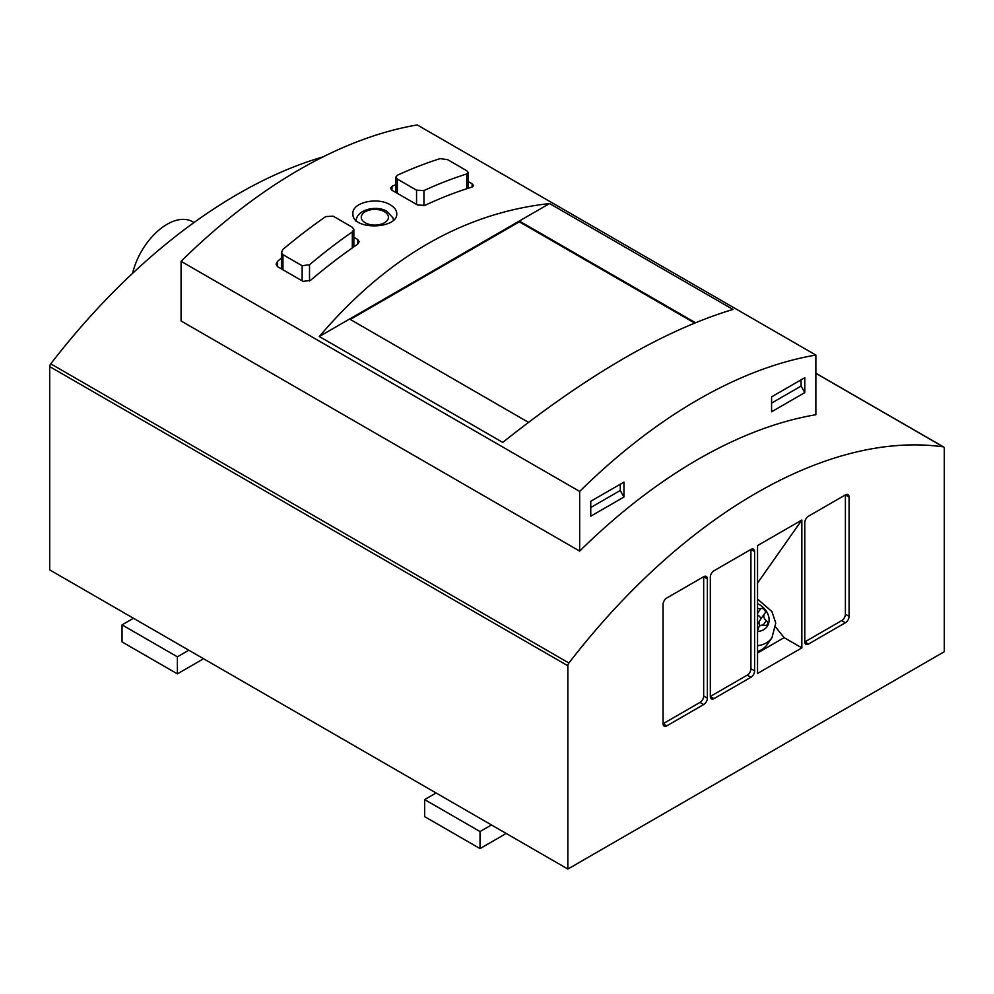 <?xml version="1.0" encoding="UTF-8"?>
<svg xmlns="http://www.w3.org/2000/svg" width="994" height="994" viewBox="0 0 994 994"><rect width="100%" height="100%" fill="white"/><g stroke="black" fill="none" stroke-linecap="round" stroke-linejoin="round"><path stroke-width="1.49" d="M57.08 574.159L567.86 869.054L936.92 655.978M436.105 792.988L424.662 799.586L424.662 816.633L480.027 848.59L502.902 835.382A29.224 16.873 120 0 0 505.996 833.332M491.458 824.945L480.027 831.556L424.662 799.586M480.027 831.556L480.027 848.59M133.482 618.268L122.038 624.866L122.038 641.913L177.392 673.87L200.279 660.662A29.224 16.873 120 0 0 203.36 658.612M188.835 650.225L177.392 656.823L122.038 624.866M177.392 656.823L177.392 673.87M567.86 869.054L944.3 651.716L944.3 448.443A3.131 1.814 120 0 0 943.654 447.002A3.131 1.814 120 0 0 943.256 446.865A501.051 289.279 120 0 0 568.903 662.998A3.131 1.814 120 0 0 567.86 665.769L567.86 869.054L49.7 569.897L49.7 366.612A3.131 1.814 120 0 1 50.744 363.841A501.051 289.279 120 0 1 323.162 156.828M760 620.206A5.753 4.535 35.1 0 0 759.664 620.629A5.753 4.535 35.1 0 0 759.963 625.835M760.435 619.523A3.293 2.597 35.1 0 0 757.552 615.323M352.323 231.913A501.051 289.279 -60 0 0 309.519 264.739L302.139 265.733L282.942 254.65L281.488 252.215L282.942 249.395A501.051 289.279 120 0 1 325.759 216.58L333.139 216.17L352.323 227.241L353.789 229.49L352.323 231.913L352.323 247.904M466.733 173.962A501.051 289.279 -60 0 0 423.929 190.575L416.548 190.165L397.351 179.094L395.898 177.081L397.351 175.242A501.051 289.279 120 0 1 440.168 158.63L447.548 159.624L466.733 170.695L468.199 172.521L466.733 173.962L466.733 188.748M757.552 630.358A3.293 2.597 35.1 0 0 758.012 629.873A3.293 2.597 35.1 0 0 758.397 628.73A5.753 4.535 -144.9 0 1 759.068 626.717A5.753 4.535 -144.9 0 1 764.324 625.313A3.293 2.597 35.1 0 0 767.318 624.505A3.293 2.597 35.1 0 0 766.275 620.616A5.753 4.535 35.1 0 1 764.461 613.795A5.753 4.535 35.1 0 1 764.796 613.385A3.293 2.597 35.1 0 0 764.995 613.149A3.293 2.597 35.1 0 0 764.51 609.769A3.293 2.597 35.1 0 0 760.882 608.514A5.753 4.535 35.1 0 1 757.552 608.328M694.582 323.013L519.328 221.836L350.261 319.447M349.565 319.037L549.57 203.559C463.539 213.076 386.79 257.396 319.31 336.506L349.565 319.037L528.473 422.338M519.328 221.836L519.328 221.028L695.402 322.677M132.587 273.35A51.154 29.534 -60 0 1 192.637 221.749L194.004 222.544M801.102 379.832L801.102 386.07L771.58 403.117M620.268 484.24L620.268 490.477L623.959 497.025L623.959 482.102L590.747 501.274L590.747 516.197L623.959 497.025M590.747 507.524L620.268 490.477M390.344 204.863C377.745 196.713 351.963 202.291 352.92 213.611C351.615 230.583 398.06 229.279 396.768 213.611C396.643 210.256 394.506 207.336 390.344 204.863M549.57 203.559L733 309.457C665.52 329.697 588.771 374.005 502.74 442.405L319.31 336.506M357.716 244.151L357.716 239.504L359.182 241.753L357.716 244.151A501.051 289.279 120 0 0 310.476 280.37L303.095 281.389L277.562 266.653L276.096 264.205L277.562 261.36A501.051 289.279 -60 0 1 281.414 258.117M357.716 239.504L353.852 237.28M472.125 187.046L472.125 183.803L473.591 185.617L472.125 187.046A501.051 289.279 120 0 0 424.885 205.373L417.505 204.988L391.971 190.239L390.505 188.226L391.971 186.363A501.051 289.279 -60 0 1 395.823 184.586M472.125 183.803L468.261 181.579M757.552 599.084L771.903 611.546L775.767 623.064L771.94 637.788L767.144 644.609A27.658 21.818 -144.9 0 1 761.454 649.778A27.658 21.818 -144.9 0 1 757.552 651.492M771.58 411.789L771.58 396.879L804.792 377.695L804.792 392.618L771.58 411.789M801.102 386.07L804.792 392.618M579.664 551.098A501.051 289.279 120 0 1 815.863 414.734L815.863 355.069L417.281 124.946A501.051 289.279 120 0 0 181.082 261.323L181.082 320.975L579.664 551.098L579.664 491.434L181.082 261.323M815.863 355.069A501.051 289.279 120 0 0 579.664 491.434M775.767 627.251L784.129 637.651L801.847 647.877L801.847 520.036L757.552 583.043M757.552 652.996L784.129 637.651M703.677 696.036L703.677 576.706L666.763 598.015A5.218 3.019 120 0 0 663.073 604.414L663.073 723.731L699.987 702.423A5.218 3.019 120 0 0 703.677 696.036L707.368 698.161L707.368 578.843A5.218 3.019 120 0 0 706.287 576.445A5.218 3.019 120 0 0 703.677 576.706L707.368 578.843M750.917 668.763L750.917 549.433L714.003 570.742A5.218 3.019 120 0 0 710.312 577.141L710.312 696.459L747.227 675.15A5.218 3.019 120 0 0 750.917 668.763L754.608 670.888L754.608 551.571A5.218 3.019 120 0 0 753.527 549.173A5.218 3.019 120 0 0 750.917 549.433L754.608 551.571M845.397 614.217L845.397 494.888L808.482 516.197A5.218 3.019 120 0 0 804.792 522.583L804.792 641.913L841.707 620.604A5.218 3.019 120 0 0 845.397 614.217L849.087 616.342L849.087 497.025A5.218 3.019 120 0 0 848.006 494.627A5.218 3.019 120 0 0 845.397 494.888L849.087 497.025M801.847 647.877L757.552 673.447L757.552 545.607L801.847 520.036M666.763 725.869L663.073 723.731A5.218 3.019 120 0 0 664.154 726.117A5.218 3.019 120 0 0 666.763 725.869L703.677 704.56A5.218 3.019 120 0 0 707.368 698.161M714.003 698.596L710.312 696.459A5.218 3.019 120 0 0 711.393 698.844A5.218 3.019 120 0 0 714.003 698.596L750.917 677.287A5.218 3.019 120 0 0 754.608 670.888M808.482 644.037L804.792 641.913A5.218 3.019 120 0 0 805.873 644.298A5.218 3.019 120 0 0 808.482 644.037L845.397 622.741A5.218 3.019 120 0 0 849.087 616.342M384.442 211.71A13.568 7.84 180 0 1 378.354 224.818A13.568 7.84 180 0 1 361.729 215.226A13.568 7.84 180 0 1 384.442 211.71M757.552 629.935L758.397 628.73M763.131 625.089L766.275 620.616M757.552 613.236L760.882 608.514M282.942 254.65L282.942 269.759M302.139 265.733L302.139 280.842M309.519 264.739L309.519 281.029M397.351 179.094L397.351 193.358M416.548 190.165L416.548 204.429M423.929 190.575L423.929 205.708M757.552 603.619A17.221 13.581 -144.9 0 1 768.747 616.752A17.221 13.581 -144.9 0 1 763.554 629.749A17.221 13.581 -144.9 0 1 757.552 631.476M771.94 637.788A27.658 21.818 -144.9 0 1 766.25 642.944A27.658 21.818 -144.9 0 1 757.552 645.665M277.562 266.653L277.562 261.36M391.971 190.239L391.971 186.363M699.987 702.423L703.677 704.56M747.227 675.15L750.917 677.287M841.707 620.604L845.397 622.741M943.256 446.865L815.863 373.322M568.903 662.998L50.744 363.841M567.86 665.769L49.7 366.612M393.525 220.047L392.916 217.835L387.051 211.449C377.683 205.025 356.051 209.026 356.051 221.513M757.552 628.879L759.068 626.717M759.664 620.629L764.461 613.795M281.414 252.215L281.414 268.877M353.852 229.49L353.852 246.823M395.823 177.081L395.823 192.476M468.261 172.521L468.261 188.251M943.654 447.002L815.863 373.235"/></g></svg>
